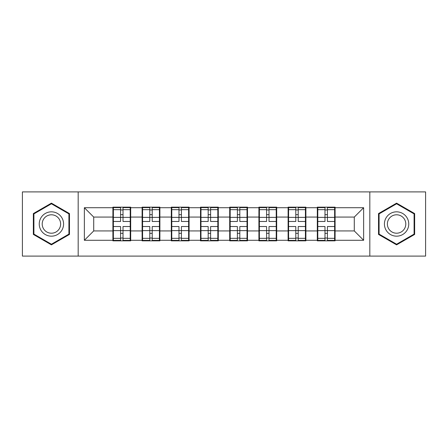 <?xml version="1.0" encoding="UTF-8"?>
<svg xmlns="http://www.w3.org/2000/svg" width="448" height="448" viewBox="0 0 448 448"><rect width="100%" height="100%" fill="white"/><g stroke="black" fill="none" stroke-linecap="round" stroke-linejoin="round"><path stroke-width="0.67" d="M369.818 256.105L425.6 256.105L425.6 191.895L369.818 191.895L369.818 256.105L78.182 256.105L78.182 191.895L22.4 191.895L22.4 256.105L78.182 256.105M335.093 222.594L334.628 222.594M317.783 222.594L317.313 222.594M317.313 225.406L317.783 225.406M334.628 225.406L335.093 225.406M305.894 222.594L305.424 222.594M288.579 222.594L288.109 222.594M288.109 225.406L288.579 225.406M305.424 225.406L305.894 225.406M276.69 222.594L276.226 222.594M259.381 222.594L258.91 222.594M258.91 225.406L259.381 225.406M276.226 225.406L276.69 225.406M247.492 222.594L247.022 222.594M230.177 222.594L229.706 222.594M229.706 225.406L230.177 225.406M247.022 225.406L247.492 225.406M218.294 222.594L217.823 222.594M200.978 222.594L200.508 222.594M200.508 225.406L200.978 225.406M217.823 225.406L218.294 225.406M189.09 222.594L188.619 222.594M171.774 222.594L171.31 222.594M171.31 225.406L171.774 225.406M188.619 225.406L189.09 225.406M159.891 222.594L159.421 222.594M142.576 222.594L142.106 222.594M142.106 225.406L142.576 225.406M159.421 225.406L159.891 225.406M369.818 191.895L78.182 191.895M354.284 230.927L354.284 217.073L335.093 217.073L335.093 230.927L354.284 230.927L363.642 240.285L363.642 207.715L335.093 207.715L335.093 207.155L317.313 207.155L317.313 217.073L305.894 217.073L305.894 230.927L317.313 230.927L317.313 217.073M363.642 240.285L335.093 240.285L335.093 240.845L317.313 240.845L317.313 240.285L305.894 240.285L305.894 240.845L288.109 240.845L288.109 240.285L276.69 240.285L276.69 240.845L258.91 240.845L258.91 240.285L247.492 240.285L247.492 240.845L229.706 240.845L229.706 240.285L218.294 240.285L218.294 240.845L200.508 240.845L200.508 240.285L189.09 240.285L189.09 240.845L171.31 240.845L171.31 240.285L159.891 240.285L159.891 240.845L142.106 240.845L142.106 240.285L130.687 240.285L130.687 240.845L112.907 240.845L112.907 240.285L84.358 240.285L84.358 207.715L112.907 207.715L112.907 217.073L93.716 217.073L93.716 230.927L112.907 230.927L112.907 217.073M317.313 207.715L305.894 207.715L305.894 207.155L288.109 207.155L288.109 207.715L276.69 207.715L276.69 207.155L258.91 207.155L258.91 207.715L247.492 207.715L247.492 207.155L229.706 207.155L229.706 207.715L218.294 207.715L218.294 207.155L200.508 207.155L200.508 207.715L189.09 207.715L189.09 207.155L171.31 207.155L171.31 207.715L159.891 207.715L159.891 207.155L142.106 207.155L142.106 207.715L130.687 207.715L130.687 207.155L112.907 207.155L112.907 207.715M317.313 230.927L317.313 240.285M305.894 230.927L305.894 240.285M305.894 207.715L305.894 217.073M276.69 230.927L288.109 230.927L288.109 217.073L276.69 217.073L276.69 240.285M288.109 230.927L288.109 240.285M288.109 207.715L288.109 217.073M276.69 207.715L276.69 217.073M247.492 230.927L258.91 230.927L258.91 217.073L247.492 217.073L247.492 240.285M258.91 230.927L258.91 240.285M258.91 207.715L258.91 217.073M247.492 207.715L247.492 217.073M218.294 230.927L229.706 230.927L229.706 217.073L218.294 217.073L218.294 240.285M229.706 230.927L229.706 240.285M229.706 207.715L229.706 217.073M218.294 207.715L218.294 217.073M189.09 230.927L200.508 230.927L200.508 217.073L189.09 217.073L189.09 240.285M200.508 230.927L200.508 240.285M200.508 207.715L200.508 217.073M189.09 207.715L189.09 217.073M159.891 230.927L171.31 230.927L171.31 217.073L159.891 217.073L159.891 240.285M171.31 230.927L171.31 240.285M171.31 207.715L171.31 217.073M159.891 207.715L159.891 217.073M130.687 230.927L142.106 230.927L142.106 217.073L130.687 217.073L130.687 240.285M142.106 230.927L142.106 240.285M142.106 207.715L142.106 217.073M130.687 207.715L130.687 217.073M130.687 222.594L130.217 222.594M113.372 222.594L112.907 222.594M112.907 225.406L113.372 225.406M130.217 225.406L130.687 225.406M112.907 230.927L112.907 240.285M93.716 230.927L84.358 240.285M84.358 207.715L93.716 217.073M335.093 230.927L335.093 240.285M335.093 207.715L335.093 217.073M363.642 207.715L354.284 217.073M51.414 203.14L33.348 213.573L33.348 234.427L51.414 244.86L69.479 234.427L69.479 213.573L51.414 203.14M378.521 234.427L396.586 244.86L414.652 234.427L414.652 213.573L396.586 203.14L378.521 213.573L378.521 234.427M130.217 226.526L130.217 240.38L123.015 240.38L123.015 226.526L130.217 226.526L130.217 207.62L123.015 207.62L123.015 209.675L130.217 209.675M113.372 217.364L120.579 217.364L120.579 207.62L113.372 207.62L113.372 226.526L120.579 226.526L120.579 240.38L113.372 240.38L113.372 238.325L120.579 238.325M120.579 214.654L123.015 214.654M123.015 209.961L120.579 209.961M120.579 217.381L123.015 217.381M120.579 217.364L120.579 221.474L113.372 221.474M113.372 209.675L120.579 209.675M120.579 230.619L123.015 230.619M120.579 238.039L123.015 238.039M120.579 233.346L123.015 233.346M113.372 226.526L113.372 238.325M123.015 238.325L130.217 238.325M123.015 209.675L123.015 221.474L130.217 221.474M159.421 226.526L159.421 240.38L152.214 240.38L152.214 226.526L159.421 226.526L159.421 207.62L152.214 207.62L152.214 209.675L159.421 209.675M142.576 217.364L149.783 217.364L149.783 207.62L142.576 207.62L142.576 226.526L149.783 226.526L149.783 240.38L142.576 240.38L142.576 238.325L149.783 238.325M149.783 214.654L152.214 214.654M152.214 209.961L149.783 209.961M149.783 217.381L152.214 217.381M149.783 217.364L149.783 221.474L142.576 221.474M142.576 209.675L149.783 209.675M149.783 230.619L152.214 230.619M149.783 238.039L152.214 238.039M149.783 233.346L152.214 233.346M142.576 226.526L142.576 238.325M152.214 238.325L159.421 238.325M152.214 209.675L152.214 221.474L159.421 221.474M188.619 226.526L188.619 240.38L181.418 240.38L181.418 226.526L188.619 226.526L188.619 207.62L181.418 207.62L181.418 209.675L188.619 209.675M171.774 217.364L178.982 217.364L178.982 207.62L171.774 207.62L171.774 226.526L178.982 226.526L178.982 240.38L171.774 240.38L171.774 238.325L178.982 238.325M178.982 214.654L181.418 214.654M181.418 209.961L178.982 209.961M178.982 217.381L181.418 217.381M178.982 217.364L178.982 221.474L171.774 221.474M171.774 209.675L178.982 209.675M178.982 230.619L181.418 230.619M178.982 238.039L181.418 238.039M178.982 233.346L181.418 233.346M171.774 226.526L171.774 238.325M181.418 238.325L188.619 238.325M181.418 209.675L181.418 221.474L188.619 221.474M217.823 226.526L217.823 240.38L210.616 240.38L210.616 226.526L217.823 226.526L217.823 207.62L210.616 207.62L210.616 209.675L217.823 209.675M200.978 217.364L208.18 217.364L208.18 207.62L200.978 207.62L200.978 226.526L208.18 226.526L208.18 240.38L200.978 240.38L200.978 238.325L208.18 238.325M208.18 214.654L210.616 214.654M210.616 209.961L208.18 209.961M208.18 217.381L210.616 217.381M208.18 217.364L208.18 221.474L200.978 221.474M200.978 209.675L208.18 209.675M208.18 230.619L210.616 230.619M208.18 238.039L210.616 238.039M208.18 233.346L210.616 233.346M200.978 226.526L200.978 238.325M210.616 238.325L217.823 238.325M210.616 209.675L210.616 221.474L217.823 221.474M247.022 226.526L247.022 240.38L239.82 240.38L239.82 226.526L247.022 226.526L247.022 207.62L239.82 207.62L239.82 209.675L247.022 209.675M230.177 217.364L237.384 217.364L237.384 207.62L230.177 207.62L230.177 226.526L237.384 226.526L237.384 240.38L230.177 240.38L230.177 238.325L237.384 238.325M237.384 214.654L239.82 214.654M239.82 209.961L237.384 209.961M237.384 217.381L239.82 217.381M237.384 217.364L237.384 221.474L230.177 221.474M230.177 209.675L237.384 209.675M237.384 230.619L239.82 230.619M237.384 238.039L239.82 238.039M237.384 233.346L239.82 233.346M230.177 226.526L230.177 238.325M239.82 238.325L247.022 238.325M239.82 209.675L239.82 221.474L247.022 221.474M276.226 226.526L276.226 240.38L269.018 240.38L269.018 226.526L276.226 226.526L276.226 207.62L269.018 207.62L269.018 209.675L276.226 209.675M259.381 217.364L266.582 217.364L266.582 207.62L259.381 207.62L259.381 226.526L266.582 226.526L266.582 240.38L259.381 240.38L259.381 238.325L266.582 238.325M266.582 214.654L269.018 214.654M269.018 209.961L266.582 209.961M266.582 217.381L269.018 217.381M266.582 217.364L266.582 221.474L259.381 221.474M259.381 209.675L266.582 209.675M266.582 230.619L269.018 230.619M266.582 238.039L269.018 238.039M266.582 233.346L269.018 233.346M259.381 226.526L259.381 238.325M269.018 238.325L276.226 238.325M269.018 209.675L269.018 221.474L276.226 221.474M61.953 217.918A12.169 12.169 0 0 0 45.332 213.461A12.169 12.169 0 0 0 40.874 230.082A12.169 12.169 0 0 0 57.495 234.539A12.169 12.169 0 0 0 61.953 217.918M59.394 219.397A9.212 9.212 0 0 0 46.81 216.02A9.212 9.212 0 0 0 43.434 228.603A9.212 9.212 0 0 0 56.022 231.98A9.212 9.212 0 0 0 59.394 219.397M51.414 244.21L33.914 234.102L33.914 213.898L51.414 203.79L68.914 213.898L68.914 234.102L51.414 244.21M407.126 217.918A12.169 12.169 0 0 0 390.505 213.461A12.169 12.169 0 0 0 386.047 230.082A12.169 12.169 0 0 0 402.668 234.539A12.169 12.169 0 0 0 407.126 217.918M404.566 219.397A9.212 9.212 0 0 0 391.978 216.02A9.212 9.212 0 0 0 388.606 228.603A9.212 9.212 0 0 0 401.19 231.98A9.212 9.212 0 0 0 404.566 219.397M396.586 244.21L379.086 234.102L379.086 213.898L396.586 203.79L414.086 213.898L414.086 234.102L396.586 244.21M305.424 226.526L305.424 240.38L298.217 240.38L298.217 226.526L305.424 226.526L305.424 207.62L298.217 207.62L298.217 209.675L305.424 209.675M288.579 217.364L295.786 217.364L295.786 207.62L288.579 207.62L288.579 226.526L295.786 226.526L295.786 240.38L288.579 240.38L288.579 238.325L295.786 238.325M295.786 214.654L298.217 214.654M298.217 209.961L295.786 209.961M295.786 217.381L298.217 217.381M295.786 217.364L295.786 221.474L288.579 221.474M288.579 209.675L295.786 209.675M295.786 230.619L298.217 230.619M295.786 238.039L298.217 238.039M295.786 233.346L298.217 233.346M288.579 226.526L288.579 238.325M298.217 238.325L305.424 238.325M298.217 209.675L298.217 221.474L305.424 221.474M334.628 226.526L334.628 240.38L327.421 240.38L327.421 226.526L334.628 226.526L334.628 207.62L327.421 207.62L327.421 209.675L334.628 209.675M317.783 217.364L324.985 217.364L324.985 207.62L317.783 207.62L317.783 226.526L324.985 226.526L324.985 240.38L317.783 240.38L317.783 238.325L324.985 238.325M324.985 214.654L327.421 214.654M327.421 209.961L324.985 209.961M324.985 217.381L327.421 217.381M324.985 217.364L324.985 221.474L317.783 221.474M317.783 209.675L324.985 209.675M324.985 230.619L327.421 230.619M324.985 238.039L327.421 238.039M324.985 233.346L327.421 233.346M317.783 226.526L317.783 238.325M327.421 238.325L334.628 238.325M327.421 209.675L327.421 221.474L334.628 221.474M113.372 230.636L120.579 230.636M123.015 230.636L130.217 230.636M123.015 217.364L130.217 217.364M142.576 230.636L149.783 230.636M152.214 230.636L159.421 230.636M152.214 217.364L159.421 217.364M171.774 230.636L178.982 230.636M181.418 230.636L188.619 230.636M181.418 217.364L188.619 217.364M200.978 230.636L208.18 230.636M210.616 230.636L217.823 230.636M210.616 217.364L217.823 217.364M230.177 230.636L237.384 230.636M239.82 230.636L247.022 230.636M239.82 217.364L247.022 217.364M259.381 230.636L266.582 230.636M269.018 230.636L276.226 230.636M269.018 217.364L276.226 217.364M288.579 230.636L295.786 230.636M298.217 230.636L305.424 230.636M298.217 217.364L305.424 217.364M317.783 230.636L324.985 230.636M327.421 230.636L334.628 230.636M327.421 217.364L334.628 217.364"/></g></svg>
